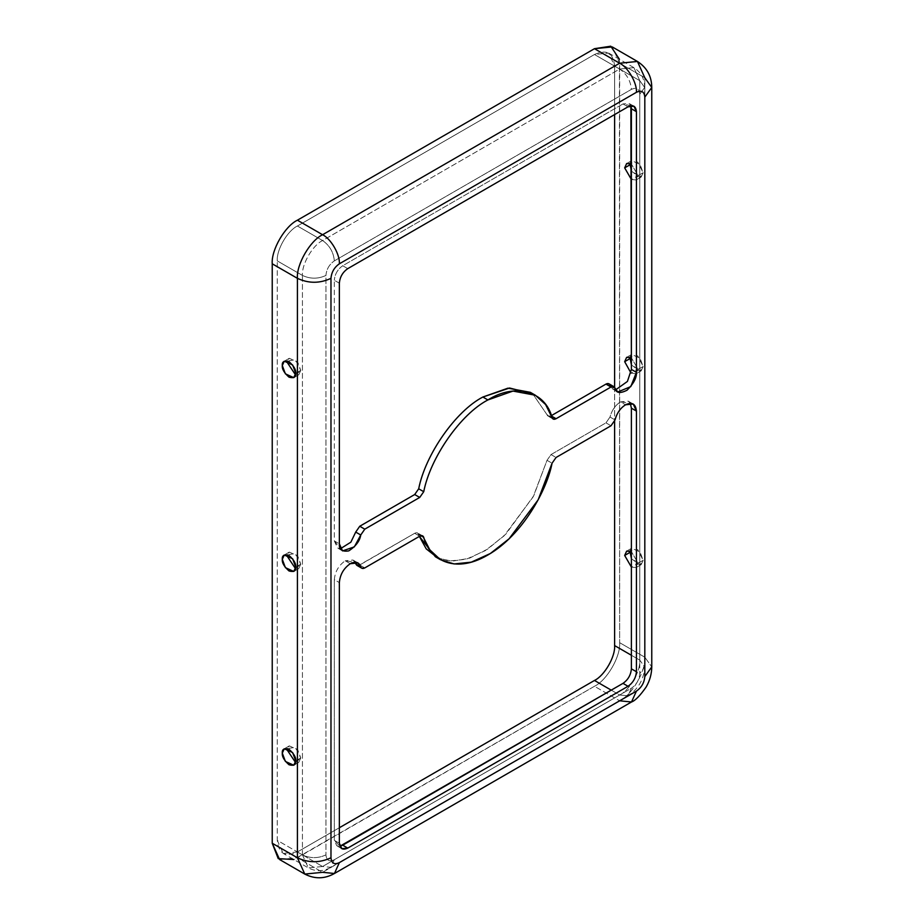 <?xml version="1.0" encoding="UTF-8"?>
<svg xmlns="http://www.w3.org/2000/svg" width="924" height="924" viewBox="0 0 924 924"><rect width="100%" height="100%" fill="white"/><g stroke="black" fill="none" stroke-linecap="round" stroke-linejoin="round"><path stroke-width="0.69" stroke-dasharray="4.62 3.46" d="M547.02 414.714L532.778 393.901L547.02 414.714C547.724 416.447 549.052 416.816 551.027 415.812L548.071 416.112L547.02 414.714L552.055 417.613L547.02 414.714M435.389 556.768L449.064 561.041L466.204 559.263L485.285 550.623L504.077 535.851L533.125 496.904L547.02 460.314L551.027 454.573L605.971 422.857L610.002 417.024L615.038 419.935L610.002 417.024C611.769 410.325 615.257 405.278 620.478 401.882L625.513 404.793L620.478 401.882L628.193 401.12L630.284 403.303L620.478 401.882C615.257 405.278 611.769 410.325 610.002 417.024L605.971 422.857L551.027 454.573L547.02 460.314L533.691 495.841L505.971 533.991L487.86 548.971L469.184 558.339L452.032 561.214L437.976 558.108M334.326 579.683C335.019 571.69 338.658 565.396 345.241 560.787L350.277 563.698L345.241 560.787L352.956 560.025L355.047 562.208L345.241 560.787C338.658 565.396 335.019 571.69 334.326 579.683L334.326 840.343L339.87 846.257L336.786 845.772L334.326 840.343L339.362 843.242L334.326 840.343L334.326 579.683L339.362 582.594L334.326 579.683M643.139 560.314L641.175 564.656L631.392 558.65L639.847 565.072L643.139 560.314L638.103 563.213L631.392 551.593L638.103 563.213L643.139 560.314L637.779 549.63L629.879 550.912L631.681 548.209L640.043 551.998L643.139 560.314M631.392 567.093L636.139 567.567L638.103 563.213L631.392 567.093M300.762 757.98L298.798 762.323L295.553 762.519L300.762 757.98L295.726 760.879L300.762 757.98L295.403 747.297L287.514 748.579L289.304 745.876L297.678 749.664L300.762 757.98M643.139 366.516L641.175 370.859L631.392 364.864L639.847 371.286L643.139 366.516L638.103 369.427L631.392 357.796L638.103 369.427L643.139 366.516L637.779 355.832L629.879 357.126L631.681 354.412L640.043 358.2L643.139 366.516M630.988 373.053L636.139 373.77L638.103 369.427L630.988 373.053M300.762 564.183L298.798 568.526L295.553 568.734L300.762 564.183L295.726 567.093L300.762 564.183L295.403 553.499L287.514 554.793L289.304 552.078L297.678 555.867L300.762 564.183M643.139 172.719L641.175 177.062L631.392 171.067L639.847 177.489L643.139 172.719L638.103 175.629L631.392 163.998L638.103 175.629L643.139 172.719L637.779 162.035L629.879 163.329L631.681 160.626L640.043 164.414L643.139 172.719M631.392 179.499L636.139 179.972L638.103 175.629L631.392 179.499M300.762 370.385L298.798 374.728L295.553 374.936L300.762 370.385L295.726 373.296L300.762 370.385L295.403 359.702L287.514 360.995L289.304 358.293L297.678 362.081L300.762 370.385M614.61 66.135L614.61 114.588L614.61 66.135C613.328 52.853 606.606 48.972 594.467 54.504L297.413 226.01C287.445 230.723 276.368 249.907 277.269 260.891L302.437 275.433L302.437 854.873L277.269 840.343L277.269 260.891L277.269 840.343C278.551 853.626 285.262 857.495 297.413 851.963L339.362 827.742L297.413 851.963L322.58 866.504L619.646 694.998C629.602 690.286 640.679 671.101 639.778 660.117L639.778 80.665L614.61 66.135L639.778 80.665L633.887 67.625L619.646 69.046L322.58 240.54C312.612 245.264 301.547 264.437 302.437 275.433L277.269 260.891C276.368 249.907 287.445 230.723 297.413 226.01L322.58 240.54C329.672 245.495 333.587 252.287 334.326 260.891L631.392 89.385C636.451 87.087 639.246 88.704 639.778 94.236L639.778 673.677C639.246 679.833 636.451 684.672 631.392 688.218L334.326 859.713C329.267 862.023 326.472 860.406 325.941 854.873L325.941 275.433C326.472 269.277 329.267 264.437 334.326 260.891C329.267 264.437 326.472 269.277 325.941 275.433C318.11 279.083 310.279 279.083 302.437 275.433C301.547 264.437 312.612 245.264 322.58 240.54L297.413 226.01L594.467 54.504L619.646 69.046C626.726 73.989 630.642 80.781 631.392 89.385L334.326 260.891C333.587 252.287 329.672 245.495 322.58 240.54L619.646 69.046L594.467 54.504L608.708 53.095L614.61 66.135M614.61 387.283L614.61 421.321L614.61 387.283M631.392 655.266L639.778 660.117L644.652 666.897L639.778 673.677L639.778 94.236C639.246 88.704 636.451 87.087 631.392 89.385C630.642 80.781 626.726 73.989 619.646 69.046L633.887 67.625L639.778 80.665L644.652 87.457L639.778 94.236L644.652 87.457L639.778 80.665L639.778 660.117L631.392 655.266M619.392 59.263L619.646 642.677L619.646 63.225L644.813 77.766L644.813 657.207L619.646 642.677C620.766 656.41 606.918 680.387 594.467 686.278L293.844 859.539M334.326 540.921L340.459 548.706L337.526 547.99L334.326 540.921L334.326 280.272L334.326 540.921L339.362 543.832L334.326 540.921M610.002 385.273L615.707 389.801L612.762 389.085L610.002 385.273L615.038 388.172L608.939 383.807M630.884 105.763L622.995 103.927L342.723 265.742C337.664 269.277 334.869 274.116 334.326 280.272C334.869 274.116 337.664 269.277 342.723 265.742L347.759 268.641L342.723 265.742L622.995 103.927L628.031 106.826L622.995 103.927L628.932 103.338L630.884 105.763M356.779 565.303L359.748 565.014L364.784 567.913L359.748 565.014L414.691 533.287L417.648 532.998L419.369 536.405L418.699 534.395C418.006 532.663 416.666 532.293 414.691 533.287L358.581 565.488M414.691 533.287L419.727 536.197L414.691 533.287M418.699 534.395L420.951 535.701L418.699 534.395M547.02 460.314L552.055 463.213L547.02 460.314M551.027 454.573L556.063 457.484L551.027 454.573M605.971 422.857L611.007 425.768L605.971 422.857M339.362 283.183L334.326 280.272L339.362 283.183M611.249 690.147L619.646 694.998L627.95 695.818L631.392 688.218C636.451 684.672 639.246 679.833 639.778 673.677L644.652 666.897L639.778 660.117C640.679 671.101 629.602 690.286 619.646 694.998L611.249 690.147M619.646 694.998L322.58 866.504L330.884 867.324L334.326 859.713L631.392 688.218L627.95 695.818L619.646 694.998M297.413 851.963L283.171 853.372L277.269 840.343L302.437 854.873L308.339 867.913L322.58 866.504L297.413 851.963M322.58 866.504L308.339 867.913L302.437 854.873C310.279 858.535 318.11 858.535 325.941 854.873C326.472 860.406 329.267 862.023 334.326 859.713L330.884 867.324L322.58 866.504M302.437 854.873L302.437 275.433C310.279 279.083 318.11 279.083 325.941 275.433L325.941 854.873C318.11 858.535 310.279 858.535 302.437 854.873M651.766 87.457L644.813 77.766L619.646 63.225L612.266 46.928M279.602 859.539L297.413 857.784L322.58 872.314L619.646 700.808L322.58 872.314L297.413 857.784L594.467 686.278L619.646 700.808C632.097 694.917 645.945 670.939 644.813 657.207C645.945 670.939 632.097 694.917 619.646 700.808L594.467 686.278C606.918 680.387 620.766 656.41 619.646 642.677L644.813 657.207L651.766 666.897L644.813 657.207L644.813 77.766L637.444 61.469M619.646 700.808L631.508 701.986M304.781 874.081L322.58 872.314L334.453 873.492M352.956 560.025L357.992 562.935M628.193 401.12L633.229 404.019M641.175 564.656L636.139 567.567M631.681 548.209L626.645 551.12M298.798 762.323L293.763 765.234M289.304 745.876L284.269 748.786M641.175 370.859L636.139 373.77M631.681 354.412L626.645 357.322M298.798 568.526L293.763 571.436M289.304 552.078L284.269 554.989M641.175 177.062L636.139 179.972M631.681 160.626L626.645 163.525M298.798 374.728L293.763 377.639M289.304 358.293L284.269 361.192M422.684 535.908L417.648 532.998M341.822 848.682L336.786 845.772M633.968 106.237L628.932 103.338M553.095 419.011L548.071 416.112M608.708 53.095L633.887 67.625C640.99 72.234 644.582 78.84 644.652 87.457L644.652 666.897C643.959 679.348 638.392 688.992 627.95 695.818L330.884 867.324C323.4 871.563 315.881 871.759 308.339 867.913L283.171 853.372M612.762 389.085L617.798 391.984M342.561 550.9L337.526 547.99"/><path stroke-width="1.39" d="M613.975 386.706L608.939 383.807L605.971 384.095L551.027 415.812L605.971 384.095L611.007 387.006L613.975 386.706L617.798 391.984L630.803 386.59L636.428 372.326L631.392 369.427L636.428 372.326L636.428 111.677L631.392 108.766L630.884 105.763L631.392 369.427L627.419 381.439L615.707 389.801L627.419 381.439L631.392 369.427L631.392 108.766L636.428 111.677L633.968 106.237L628.031 106.826L347.759 268.641C342.7 272.187 339.893 277.027 339.362 283.183L339.362 543.832L342.561 550.9L354.331 546.881L360.753 534.984L355.717 532.074L350.866 542.169L340.459 548.706L350.866 542.169L355.717 532.074L359.748 526.253L414.691 494.536L418.699 488.796C425.363 454.516 455.705 411.111 482.859 397.031L509.574 388.011L532.778 393.901L530.33 392.33L507.946 388.172L482.859 397.031L487.895 399.942L512.982 391.071L535.366 395.241L545.61 404.55L552.055 417.613C545.391 391.025 515.049 382.663 487.895 399.942L482.859 397.031C455.705 411.111 425.363 454.516 418.699 488.796L423.735 491.707C430.399 457.415 460.741 414.021 487.895 399.942C460.741 414.021 430.399 457.415 423.735 491.707L419.727 497.435L364.784 529.163L360.753 534.984C359.829 540.956 355.832 546.257 348.741 550.889C342.065 551.951 338.946 549.595 339.362 543.832L339.362 283.183C339.893 277.027 342.7 272.187 347.759 268.641L628.031 106.826C633.09 104.528 635.885 106.145 636.428 111.677L636.428 372.326C636.844 377.604 633.714 383.564 627.049 390.217C619.958 393.763 615.962 393.081 615.038 388.172C614.356 386.382 613.016 385.989 611.007 387.006L556.063 418.722C554.088 419.727 552.748 419.357 552.055 417.613L553.095 419.011L556.063 418.722L611.007 387.006L605.971 384.095C607.98 383.079 609.32 383.472 610.002 385.273M625.513 404.793C620.293 408.177 616.805 413.236 615.038 419.935C616.805 413.236 620.293 408.177 625.513 404.793C632.097 401.79 635.735 403.892 636.428 411.088L633.229 404.019L625.513 404.793M350.277 563.698C343.693 568.295 340.055 574.589 339.362 582.594C340.055 574.589 343.693 568.295 350.277 563.698C355.497 561.064 358.986 562.081 360.753 566.747L357.992 562.935L350.277 563.698M355.047 562.208L355.717 563.836L360.753 566.747C361.434 568.537 362.774 568.93 364.784 567.913L419.727 536.197C421.702 535.192 423.03 535.562 423.735 537.306C428.482 557.588 452.956 575.548 487.895 554.977C522.834 535.204 547.308 488.981 552.055 463.213L556.063 457.484L611.007 425.768L615.038 419.935L611.007 425.768L556.063 457.484L552.055 463.213L538.161 499.815L509.112 538.761L490.321 553.522L471.24 562.173L454.088 563.952L440.425 559.678L429.81 549.849L422.684 535.908L419.727 536.197L364.784 567.913L361.815 568.214L355.717 563.836L355.047 562.208M630.284 403.303L631.392 408.177L636.428 411.088L636.428 671.736C635.885 677.893 633.09 682.732 628.031 686.278L347.759 848.093C342.7 850.392 339.893 848.786 339.362 843.242L339.362 582.594L339.362 843.242L341.822 848.682L347.759 848.093L628.031 686.278C633.09 682.732 635.885 677.893 636.428 671.736L636.428 411.088L631.392 408.177L630.284 403.303M631.392 558.65L629.879 550.912L631.392 558.65M631.392 551.593L626.645 551.12L624.67 555.463L631.392 567.093L624.67 555.463L631.392 551.593M295.553 762.519L287.341 750.219L287.514 748.579L287.341 750.219L295.553 762.519M295.726 760.879L292.642 752.575L284.269 748.786L282.305 753.129L285.389 761.445L293.763 765.234L295.726 760.879C296.107 764.772 293.878 766.065 289.016 764.76C284.165 760.452 281.924 756.571 282.305 753.129C281.924 749.249 284.165 747.955 289.016 749.26C293.878 753.568 296.107 757.437 295.726 760.879M631.392 364.864L629.879 357.126L631.392 364.864M631.392 357.796L626.645 357.322L624.67 361.665L630.988 373.053L624.67 361.665L631.392 357.796M295.553 568.734L287.341 556.433L287.514 554.793L287.341 556.433L295.553 568.734M295.726 567.093L292.642 558.777L284.269 554.989L282.305 559.332L285.389 567.648L293.763 571.436L295.726 567.093C296.107 570.974 293.878 572.268 289.016 570.963C284.165 566.655 281.924 562.785 282.305 559.332C281.924 555.451 284.165 554.157 289.016 555.463C293.878 559.771 296.107 563.64 295.726 567.093M631.392 171.067L629.879 163.329L631.392 171.067M631.392 163.998L626.645 163.525L624.67 167.879L631.392 179.499L624.67 167.879L631.392 163.998M295.553 374.936L287.341 362.635L287.514 360.995L287.341 362.635L295.553 374.936M295.726 373.296L292.642 364.98L284.269 361.192L282.305 365.546L285.389 373.85L293.763 377.639L295.726 373.296C296.107 377.177 293.878 378.47 289.016 377.165C284.165 372.869 281.924 368.988 282.305 365.546C281.924 361.654 284.165 360.372 289.016 361.665C293.878 365.973 296.107 369.854 295.726 373.296M614.61 114.588L614.61 387.283L614.61 114.588M614.61 421.321L614.61 645.576L631.392 655.266L614.61 645.576L614.61 421.321M293.844 859.539L278.228 858.615L272.233 843.242L272.233 263.802L272.233 843.242L297.413 857.784L297.413 278.332L272.233 263.802C271.113 250.069 284.95 226.091 297.413 220.201L594.467 48.695L610.776 46.2L619.392 59.263M358.581 565.488L355.717 563.836L356.779 565.303L361.815 568.214M339.87 846.257L622.995 683.367C628.054 679.833 630.849 674.982 631.392 668.837L631.392 408.177L631.392 668.837L636.428 671.736L631.392 668.837C630.849 674.982 628.054 679.833 622.995 683.367L628.031 686.278L622.995 683.367L342.723 845.183L347.759 848.093L342.723 845.183L339.87 846.257M437.976 558.108L426.241 548.891L419.369 536.405L435.389 556.768L440.425 559.678M637.444 61.469C646.881 67.579 651.663 76.242 651.766 87.457L644.813 77.766L637.444 61.469L619.646 63.225L637.444 61.469L612.266 46.928L594.467 48.695L619.646 63.225C627.939 67.152 637.179 83.137 636.428 92.296L339.362 263.802C334.303 267.336 331.508 272.187 330.977 278.332L330.977 857.784C331.508 863.316 334.303 864.933 339.362 862.623L636.428 691.117C641.487 687.583 644.282 682.732 644.813 676.587L644.813 97.135C644.282 91.603 641.487 89.986 636.428 92.296C637.179 83.137 627.939 67.152 619.646 63.225L594.467 48.695L297.413 220.201C284.95 226.091 271.113 250.069 272.233 263.802L297.413 278.332C296.281 264.599 310.129 240.621 322.58 234.731L297.413 220.201L322.58 234.731C310.129 240.621 296.281 264.599 297.413 278.332C308.593 283.564 319.785 283.564 330.977 278.332C331.508 272.187 334.303 267.336 339.362 263.802C340.113 254.643 330.884 238.658 322.58 234.731L619.646 63.225L322.58 234.731C330.884 238.658 340.113 254.643 339.362 263.802L636.428 92.296C641.487 89.986 644.282 91.603 644.813 97.135L651.766 87.457L644.813 97.135L644.813 676.587L651.766 666.897L644.813 676.587C644.282 682.732 641.487 687.583 636.428 691.117L631.508 701.986L619.646 700.808M420.951 535.701L423.735 537.306L420.951 535.701M551.027 415.812L556.063 418.722L551.027 415.812M419.727 497.435L423.735 491.707L418.699 488.796L414.691 494.536L419.727 497.435L414.691 494.536L359.748 526.253L364.784 529.163L419.727 497.435M339.362 827.742L594.467 680.457C604.435 675.744 615.511 656.56 614.61 645.576C615.511 656.56 604.435 675.744 594.467 680.457L611.249 690.147L594.467 680.457L339.362 827.742M651.766 87.457L651.766 666.897C651.686 673.954 649.803 680.665 646.13 687.04C640.066 695.703 635.192 700.692 631.508 701.986L636.428 691.117L339.362 862.623L334.453 873.492L322.58 872.314L304.781 874.081L297.413 857.784L272.233 843.242L279.602 859.539L304.781 874.081C314.795 879.198 324.682 879.001 334.453 873.492L339.362 862.623C334.303 864.933 331.508 863.316 330.977 857.784C319.785 863.004 308.593 863.004 297.413 857.784L304.781 874.081M297.413 278.332L297.413 857.784C308.593 863.004 319.785 863.004 330.977 857.784L330.977 278.332C319.785 283.564 308.593 283.564 297.413 278.332M359.748 526.253L355.717 532.074L360.753 534.984L364.784 529.163L359.748 526.253M530.33 392.33L535.366 395.241M631.508 701.986L334.453 873.492"/></g></svg>
